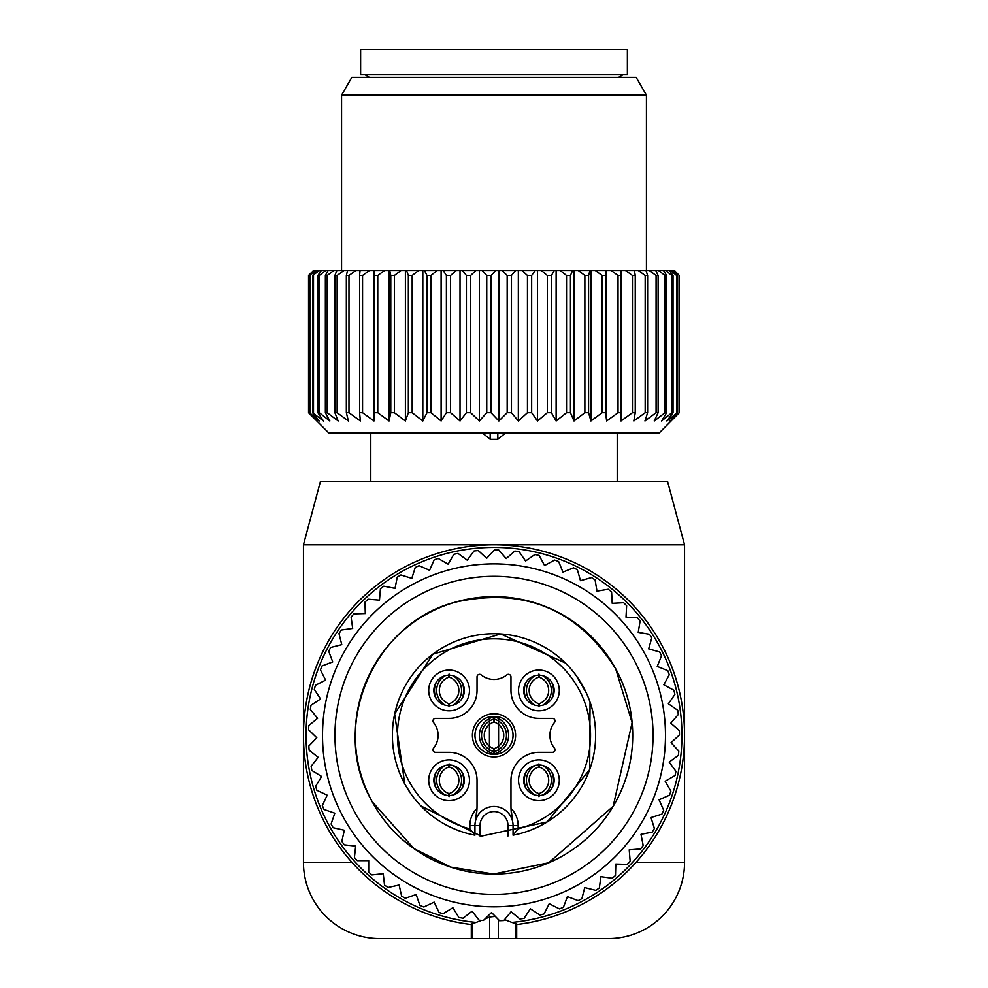 <?xml version="1.0" encoding="UTF-8"?>
<svg xmlns="http://www.w3.org/2000/svg" width="988" height="988" viewBox="0 0 988 988"><rect width="100%" height="100%" fill="white"/><g stroke="black" fill="none" stroke-linecap="round" stroke-linejoin="round"><path stroke-width="1.48" d="M481.477 920.396L476.13 922.446A187.942 187.942 0 0 1 329.066 645.25A187.942 187.942 0 0 1 584.106 570.422A187.942 187.942 0 0 1 511.87 922.446L516.008 923.57L516.008 938.6L516.687 938.6L471.313 938.6L471.992 938.6L471.992 923.57L471.325 923.879L471.992 924.249M516.008 923.57L516.675 923.879L516.008 924.249M511.87 922.446L504.584 919.606M495.321 916.407L489.603 917L489.603 938.6M484.935 918.988L489.603 917M476.13 922.446L471.992 923.57M326.781 644.003A190.548 190.548 0 0 1 585.353 568.137A190.548 190.548 0 0 1 516.687 924.546A190.548 190.548 0 0 0 661.219 826.709A190.548 190.548 0 0 1 516.687 924.546A190.548 190.548 0 0 0 585.353 568.137A190.548 190.548 0 0 0 326.781 644.003A190.548 190.548 0 0 0 471.313 924.546A190.548 190.548 0 0 1 326.781 644.003M514.723 729.28A21.6 21.6 0 0 1 500.076 756.079A21.6 21.6 0 0 1 473.277 741.432A21.6 21.6 0 0 1 487.924 714.633A21.6 21.6 0 0 1 514.723 729.28M534.619 765.638A15.24 15.24 0 0 1 553.539 775.975A15.24 15.24 0 0 1 543.202 794.895A15.24 15.24 0 0 1 524.282 784.558A15.24 15.24 0 0 1 534.619 765.638M463.718 775.975A15.24 15.24 0 0 1 453.381 794.895A15.24 15.24 0 0 1 434.461 784.558A15.24 15.24 0 0 1 444.798 765.638A15.24 15.24 0 0 1 463.718 775.975M453.381 705.074A15.24 15.24 0 0 1 434.461 694.737A15.24 15.24 0 0 1 444.798 675.817A15.24 15.24 0 0 1 463.718 686.154A15.24 15.24 0 0 1 453.381 705.074M553.539 686.154A15.24 15.24 0 0 1 543.202 705.074A15.24 15.24 0 0 1 524.282 694.737A15.24 15.24 0 0 1 534.619 675.817A15.24 15.24 0 0 1 553.539 686.154M476.451 815.088A76.212 76.212 0 0 0 477.031 805.702L477.031 780.261A27.948 27.948 0 0 0 449.083 752.325L435.523 752.325A2.544 2.544 0 0 1 433.547 748.175A20.328 20.328 0 0 0 433.547 722.537A2.544 2.544 0 0 1 435.523 718.387L449.083 718.387A27.948 27.948 0 0 0 477.031 690.439L477.031 676.879A2.544 2.544 0 0 1 481.181 674.903A20.328 20.328 0 0 0 506.819 674.903A2.544 2.544 0 0 1 510.969 676.879L510.969 690.439A27.948 27.948 0 0 0 538.917 718.387L552.477 718.387A2.544 2.544 0 0 1 554.453 722.537A20.328 20.328 0 0 0 554.453 748.175A2.544 2.544 0 0 1 552.477 752.325L538.917 752.325A27.948 27.948 0 0 0 510.969 780.261L510.969 805.702A76.212 76.212 0 0 0 511.549 815.088M477.031 816.866A19.056 19.056 0 0 0 475.364 821.571L476.982 808.431A24.132 24.132 0 0 0 469.868 825.548L469.868 828.833L474.944 835.169A101.628 101.628 0 0 1 465.385 637.84A101.628 101.628 0 0 1 591.516 706.741A101.628 101.628 0 0 1 513.056 835.169L513.056 825.548A19.056 19.056 0 0 0 477.031 816.866M533.174 760.711A20.378 20.378 0 0 1 558.467 774.53A20.378 20.378 0 0 1 544.647 799.823A20.378 20.378 0 0 1 519.355 786.003A20.378 20.378 0 0 1 533.174 760.711M468.645 774.53A20.378 20.378 0 0 1 454.826 799.823A20.378 20.378 0 0 1 429.533 786.003A20.378 20.378 0 0 1 443.353 760.711A20.378 20.378 0 0 1 468.645 774.53M454.826 710.002A20.378 20.378 0 0 1 429.533 696.182A20.378 20.378 0 0 1 443.353 670.889A20.378 20.378 0 0 1 468.645 684.709A20.378 20.378 0 0 1 454.826 710.002M558.467 684.709A20.378 20.378 0 0 1 544.647 710.002A20.378 20.378 0 0 1 519.355 696.182A20.378 20.378 0 0 1 533.174 670.889A20.378 20.378 0 0 1 558.467 684.709M518.132 825.548L513.056 825.548A19.056 19.056 0 0 0 512.636 821.571A19.056 19.056 0 0 1 513.056 825.548A19.056 19.056 0 0 0 512.636 821.571L511.018 808.431A24.132 24.132 0 0 1 518.132 825.548L518.132 828.833L513.056 835.169M469.868 825.548L474.944 825.548A19.056 19.056 0 0 1 475.364 821.571A19.056 19.056 0 0 0 474.944 825.548A19.056 19.056 0 0 1 512.636 821.571A19.056 19.056 0 0 0 474.944 825.548L474.944 835.169M551.39 789.017A19.056 19.031 -90 0 0 551.39 771.517M542.721 795.031A16.907 16.895 -90 0 0 542.721 765.502M539.053 763.983L539.275 767.059A13.968 13.956 -90 0 1 539.275 793.475L539.053 796.538M526.431 789.017A19.056 19.031 -90 0 1 526.431 771.517M535.101 795.031A16.907 16.895 -90 0 1 535.101 765.502M538.769 796.538L538.546 793.475A13.968 13.956 -90 0 1 538.546 767.059L538.769 763.983M551.39 699.195A19.056 19.031 -90 0 0 551.39 681.695M542.721 705.197A16.907 16.895 -90 0 0 542.721 675.681M539.053 674.162L539.275 677.237A13.968 13.956 -90 0 1 539.275 703.641L539.053 706.716M526.431 699.195A19.056 19.031 -90 0 1 526.431 681.695M535.101 705.197A16.907 16.895 -90 0 1 535.101 675.681M538.769 706.716L538.546 703.641A13.968 13.956 -90 0 1 538.546 677.237L538.769 674.162M461.569 699.195A19.056 19.031 -90 0 0 461.569 681.695M452.899 705.197A16.907 16.895 -90 0 0 452.899 675.681M449.231 674.162L449.454 677.237A13.968 13.956 -90 0 1 449.454 703.641L449.231 706.716M436.61 699.195A19.056 19.031 -90 0 1 436.61 681.695M445.279 705.197A16.907 16.895 -90 0 1 445.279 675.681M448.947 706.716L448.725 703.641A13.968 13.956 -90 0 1 448.725 677.237L448.947 674.162M461.569 789.017A19.056 19.031 -90 0 0 461.569 771.517M452.899 795.031A16.907 16.895 -90 0 0 452.899 765.502M449.231 763.983L449.454 767.059A13.968 13.956 -90 0 1 449.454 793.475L449.231 796.538M436.61 789.017A19.056 19.031 -90 0 1 436.61 771.517M445.279 795.031A16.907 16.895 -90 0 1 445.279 765.502M448.947 796.538L448.725 793.475A13.968 13.956 -90 0 1 448.725 767.059L448.947 763.983M493.691 721.388A13.968 13.968 0 0 1 494.309 721.388M494.309 749.324A13.968 13.968 0 0 1 493.691 749.324M476.117 741.939A19.056 19.056 0 0 0 503.139 752.078A19.056 19.056 0 0 0 510.722 726.217M498.557 753.856L494.136 753.856A19.056 19.031 -90 0 0 494.136 716.856L498.57 716.856L498.57 753.856A19.056 19.031 -90 0 0 498.557 716.856M494.136 753.856L494.136 751.633A16.907 16.895 -90 0 0 494.136 719.079L494.136 716.856M494.136 719.079L494.358 722.154A13.968 13.956 -90 0 1 494.358 748.558L494.136 751.633M489.443 753.856L493.864 753.856A19.056 19.031 -90 0 1 493.864 716.856L489.431 716.856L489.431 753.856A19.056 19.031 -90 0 1 489.443 716.856M493.864 753.856L493.864 751.633A16.907 16.895 -90 0 1 493.864 719.079L493.864 716.856M493.864 751.633L493.642 748.558A13.968 13.956 -90 0 1 493.642 722.154L493.864 719.079M368.697 860.659L368.697 872.083A185.46 185.46 0 0 0 371.883 874.936L383.245 873.676L384.505 885.038A185.46 185.46 0 0 0 387.975 887.52L399.127 885.026L401.634 896.178A185.46 185.46 0 0 0 405.364 898.265L416.17 894.548L419.888 905.366A185.46 185.46 0 0 0 423.827 907.021L434.152 902.155L439.03 912.48A185.46 185.46 0 0 0 441.784 913.32A185.46 185.46 0 0 0 443.13 913.702L452.875 907.725L458.852 917.457A185.46 185.46 0 0 0 463.063 918.223L472.079 911.195L479.106 920.211A185.46 185.46 0 0 0 483.367 920.507L491.555 912.542L499.533 920.73A185.46 185.46 0 0 0 503.806 920.557L511.068 911.739L519.886 919.001A185.46 185.46 0 0 0 524.109 918.358L530.371 908.787L539.93 915.036A185.46 185.46 0 0 0 544.067 913.937L549.229 903.736L559.418 908.898A185.46 185.46 0 0 0 563.407 907.342L567.408 896.635L578.116 900.648A185.46 185.46 0 0 0 581.907 898.66L584.711 887.582L595.789 890.386A185.46 185.46 0 0 0 599.333 888.002L600.902 876.677L612.227 878.246A185.46 185.46 0 0 0 615.487 875.492L615.808 864.068L627.232 864.377A185.46 185.46 0 0 0 630.171 861.277L629.22 849.878L640.607 848.939A185.46 185.46 0 0 0 643.188 845.53L641.002 834.317L652.216 832.118A185.46 185.46 0 0 0 654.402 828.45L650.993 817.545L661.898 814.124A185.46 185.46 0 0 0 663.677 810.234L659.082 799.774L669.543 795.179A185.46 185.46 0 0 0 670.877 791.116L665.171 781.224L675.063 775.506A185.46 185.46 0 0 0 675.94 771.319L669.172 762.106L678.385 755.338A185.46 185.46 0 0 0 678.793 751.09L671.05 742.68L679.46 734.936A185.46 185.46 0 0 0 679.398 730.663L670.79 723.154L678.287 714.534A185.46 185.46 0 0 0 677.756 710.298L668.37 703.777L674.878 694.391A185.46 185.46 0 0 0 673.89 690.229L663.837 684.795L669.271 674.742A185.46 185.46 0 0 0 667.839 670.716L657.242 666.418L661.54 655.822A185.46 185.46 0 0 0 659.663 651.981L648.671 648.869L651.784 637.878A185.46 185.46 0 0 0 649.486 634.271L638.223 632.382L640.101 621.119A185.46 185.46 0 0 0 637.421 617.772L626.009 617.142L626.639 605.73A185.46 185.46 0 0 0 623.626 602.705L612.214 603.335L611.584 591.923A185.46 185.46 0 0 0 608.238 589.256L596.974 591.133L595.085 579.87A185.46 185.46 0 0 0 591.479 577.572L580.475 580.685L577.375 569.693A185.46 185.46 0 0 0 573.522 567.804L562.938 572.114L558.64 561.517A185.46 185.46 0 0 0 554.614 560.072L544.561 565.519L539.127 555.466A185.46 185.46 0 0 0 534.965 554.478L525.567 560.986L519.058 551.588A185.46 185.46 0 0 0 514.822 551.069L506.202 558.566L498.693 549.958A185.46 185.46 0 0 0 494.42 549.896L486.676 558.306L478.266 550.563A185.46 185.46 0 0 0 474.018 550.971L467.25 560.184L458.037 553.416A185.46 185.46 0 0 0 453.85 554.293L448.132 564.185L438.24 558.479A185.46 185.46 0 0 0 434.177 559.801L429.582 570.274L419.122 565.679A185.46 185.46 0 0 0 415.232 567.458L411.811 578.363L400.906 574.954A185.46 185.46 0 0 0 397.238 577.14L395.039 588.354L383.826 586.168A185.46 185.46 0 0 0 380.417 588.749L379.478 600.136L368.079 599.185A185.46 185.46 0 0 0 364.98 602.124L365.288 613.548L353.865 613.869A185.46 185.46 0 0 0 351.111 617.13L352.679 628.454L341.354 630.023A185.46 185.46 0 0 0 338.97 633.567L341.774 644.645L330.696 647.449A185.46 185.46 0 0 0 328.708 651.24L332.721 661.948L322.014 665.949A185.46 185.46 0 0 0 320.458 669.938L325.62 680.127L315.419 685.289A185.46 185.46 0 0 0 314.32 689.426L320.569 698.985L310.998 705.234A185.46 185.46 0 0 0 310.356 709.47L317.617 718.288L308.799 725.55A185.46 185.46 0 0 0 308.627 729.823L316.815 737.801L308.849 745.989A185.46 185.46 0 0 0 309.133 750.25L318.161 757.277L311.134 766.293A185.46 185.46 0 0 0 311.899 770.504L321.631 776.482L315.654 786.226A185.46 185.46 0 0 0 316.876 790.314L327.201 795.192L322.323 805.529A185.46 185.46 0 0 0 323.99 809.468L334.796 813.186L331.091 823.992A185.46 185.46 0 0 0 333.178 827.722L344.33 830.229L341.836 841.368A185.46 185.46 0 0 0 344.318 844.851L355.668 846.111L354.42 857.473A185.46 185.46 0 0 0 357.273 860.659L368.697 860.659M445.724 899.907A171.492 171.492 0 0 1 329.449 687.068A171.492 171.492 0 0 1 542.276 570.805A171.492 171.492 0 0 1 658.551 783.632A171.492 171.492 0 0 1 445.724 899.907M449.219 582.747A159.043 159.043 0 0 0 341.391 780.125A159.043 159.043 0 0 0 538.781 887.965A159.043 159.043 0 0 0 646.609 690.575A159.043 159.043 0 0 0 449.219 582.747M454.949 602.248A138.715 138.715 0 0 0 360.892 774.407A138.715 138.715 0 0 0 533.051 868.464A138.715 138.715 0 0 0 627.108 696.305A138.715 138.715 0 0 0 454.949 602.248M608.324 938.6L516.687 938.6L608.324 938.6A76.212 76.212 0 0 0 684.548 862.388L636.025 862.388M471.313 938.6L379.676 938.6L471.313 938.6L471.313 923.879M684.548 862.388L684.548 544.808L667.53 481.292L320.47 481.292L303.452 544.808L303.452 862.388A76.212 76.212 0 0 0 379.676 938.6M684.548 544.808L303.452 544.808M611.053 74.804L360.62 74.804L360.62 49.4L627.38 49.4L627.38 74.804L611.053 74.804M674.347 270.428L679.287 275.516L674.347 270.428M670.309 420.802L677.274 412.7L666.912 420.962L673.038 412.7L671.865 412.7L661.602 420.962L666.628 412.7L665.01 412.7L654.254 420.962L658.119 412.7L656.081 412.7L644.966 420.962L647.622 412.7L645.176 412.7L633.839 420.962L635.247 412.7L632.444 412.7L621.02 420.962L621.18 412.7L618.031 412.7L606.657 420.962L605.558 412.7L602.112 412.7L590.923 420.962L588.576 412.7L584.871 412.7L574.016 420.962L570.447 412.7L566.532 412.7L556.133 420.962L551.403 412.7L547.315 412.7L537.497 420.962L531.655 412.7L527.456 412.7L518.342 420.962L511.451 412.7L507.177 412.7L498.878 420.962L491.024 412.7L486.751 412.7L479.365 420.962L470.646 412.7L466.41 412.7L460.025 420.962L450.553 412.7L446.403 412.7L441.105 420.962L430.978 412.7L426.977 412.7L422.815 420.962L412.169 412.7L408.353 412.7L405.401 420.962L394.36 412.7L390.779 412.7L389.05 420.962L377.762 412.7L374.452 412.7L373.983 420.962L362.559 412.7L359.583 412.7L360.373 420.962L348.974 412.7L346.343 412.7L348.381 420.962L337.13 412.7L334.895 412.7L338.155 420.962L327.201 412.7L325.373 412.7L329.819 420.962L319.297 412.7L317.901 412.7L323.484 420.962L312.566 412.7L319.21 420.962L309.442 412.7L317.062 420.962L308.552 412.7L328.868 433.028L659.132 433.028L679.287 412.7L679.287 275.516M670.123 420.962L679.287 412.7M313.616 270.428L308.54 275.516L308.54 412.7L308.54 275.516L313.616 270.428M373.983 420.962L373.983 270.428L313.752 270.428M373.983 270.428L384.653 270.428L377.762 275.516L377.762 412.7M389.05 420.962L389.05 270.428L384.653 270.428M389.05 270.428L401.091 270.428L394.36 275.516L394.36 412.7M405.401 420.962L405.401 270.428L401.091 270.428M405.401 270.428L418.665 270.428L412.169 275.516L412.169 412.7M422.815 420.962L422.815 270.428L418.665 270.428M422.815 270.428L437.153 270.428L430.978 275.516L430.978 412.7M441.105 420.962L441.105 270.428L437.153 270.428M441.105 270.428L456.333 270.428L450.553 275.516L450.553 412.7M460.025 420.962L460.025 270.428L456.333 270.428M460.025 270.428L475.969 270.428L470.646 275.516L470.646 412.7M479.365 420.962L479.365 270.428L475.969 270.428M479.365 270.428L495.828 270.428L491.024 275.516L491.024 412.7M498.878 420.962L498.878 270.428L495.828 270.428M498.878 270.428L515.65 270.428L511.451 275.516L511.451 412.7M518.342 420.962L518.342 270.428L515.65 270.428M518.342 270.428L535.224 270.428L531.655 275.516L531.655 412.7M537.497 420.962L537.497 270.428L535.224 270.428M537.497 270.428L554.293 270.428L551.403 275.516L551.403 412.7M556.133 420.962L556.133 270.428L554.293 270.428M556.133 270.428L572.632 270.428L570.447 275.516L570.447 412.7M574.016 420.962L574.016 270.428L572.632 270.428M574.016 270.428L590.009 270.428L588.576 275.516L588.576 412.7M590.923 420.962L590.923 270.428L590.009 270.428M590.923 270.428L606.224 270.428L605.558 275.516L605.558 412.7M606.657 420.962L606.224 270.428M606.657 270.428L673.606 270.428M679.052 412.7L679.052 275.516M676.57 412.7L676.57 275.516L677.274 275.516L677.274 412.7M670.679 270.428L676.57 275.516M669.296 270.428L673.038 275.516L673.038 412.7M671.865 412.7L671.865 275.516L673.038 275.516M665.603 270.428L671.865 275.516M663.553 270.428L666.628 275.516L666.628 412.7M665.01 412.7L665.01 275.516L666.628 275.516M658.453 270.428L665.01 275.516M655.76 270.428L658.119 275.516L658.119 412.7M656.081 412.7L656.081 275.516L658.119 275.516M649.289 270.428L656.081 275.516M646.004 270.428L647.622 275.516L647.622 412.7M645.176 412.7L645.176 275.516L647.622 275.516M638.26 270.428L645.176 275.516M634.395 270.428L635.247 275.516L635.247 412.7M632.444 412.7L632.444 275.516L635.247 275.516M625.466 270.428L632.444 275.516M621.082 270.428L621.18 412.7M618.031 412.7L618.031 275.516L621.18 275.516M611.09 270.428L618.031 275.516M602.112 412.7L602.112 275.516L605.558 275.516M595.282 270.428L602.112 275.516M584.871 412.7L584.871 275.516L588.576 275.516M578.239 270.428L584.871 275.516M566.532 412.7L566.532 275.516L570.447 275.516M560.184 270.428L566.532 275.516M547.315 412.7L547.315 275.516L551.403 275.516M541.325 270.428L547.315 275.516M527.456 412.7L527.456 275.516L531.655 275.516M521.886 270.428L527.456 275.516M507.177 412.7L507.177 275.516L511.451 275.516M502.114 270.428L507.177 275.516M486.751 412.7L486.751 275.516L491.024 275.516M482.243 270.428L486.751 275.516M466.41 412.7L466.41 275.516L470.646 275.516M462.52 270.428L466.41 275.516M446.403 412.7L446.403 275.516L450.553 275.516M443.167 270.428L446.403 275.516M426.977 412.7L426.977 275.516L430.978 275.516M424.432 270.428L426.977 275.516M408.353 412.7L408.353 275.516L412.169 275.516M406.55 270.428L408.353 275.516M390.779 412.7L390.779 275.516L394.36 275.516M389.729 270.428L390.779 275.516M374.452 412.7L374.452 275.516L377.762 275.516M374.168 270.428L374.452 275.516M369.537 270.428L362.559 275.516L362.559 412.7M359.583 412.7L359.583 275.516L362.559 275.516M360.064 270.428L359.583 275.516M355.927 270.428L348.974 275.516L348.974 412.7M346.343 412.7L346.343 275.516L348.974 275.516M347.578 270.428L346.343 275.516M343.997 270.428L337.13 275.516L337.13 412.7M334.895 412.7L334.895 275.516L337.13 275.516M336.883 270.428L334.895 275.516M672.914 270.428L677.274 275.516M309.442 412.7L309.442 275.516L314.098 270.428M315.592 270.428L309.442 275.516M309.911 412.7L309.911 275.516M312.566 412.7L312.566 275.516L316.629 270.428M319.593 270.428L312.566 275.516M313.505 412.7L313.505 275.516M317.901 412.7L317.901 275.516L321.31 270.428M325.719 270.428L319.297 275.516L317.901 275.516M319.297 412.7L319.297 275.516M325.373 412.7L325.373 275.516L328.09 270.428M333.882 270.428L327.201 275.516L325.373 275.516M327.201 412.7L327.201 275.516M341.564 270.428L341.564 95.132L646.436 95.132L646.436 270.428M646.436 95.132L636.161 77.348L351.839 77.348L341.564 95.132M482.527 433.028L490.184 439.29L497.816 439.29L505.473 433.028M498.397 919.581L498.397 938.6M469.868 828.833A96.54 96.54 0 0 1 466.818 642.719A96.54 96.54 0 0 1 586.637 708.174A96.54 96.54 0 0 1 518.132 828.833M474.944 825.548L480.032 825.548A13.968 13.968 0 0 1 494 811.568A13.968 13.968 0 0 1 507.968 825.548L507.968 836.009M513.056 825.548L507.968 825.548M480.032 825.548L480.032 836.009M351.975 862.388L303.452 862.388M497.816 439.29L497.816 433.028M490.184 439.29L490.184 433.028M516.687 923.879L516.687 938.6M372.303 801.836C328.695 728.168 372.637 622.897 455.666 602.087C524.554 587.082 577.906 609.349 615.697 668.864L632.098 722.673L613.178 806.27L548.735 862.771L493.63 874.034L450.8 867.131L413.96 848.606L372.303 801.836M411.033 794.043L404.821 784.077L394.657 713.954L432.793 654.229L500.681 633.95L565.334 662.973M576.35 675.817L586.464 693.193M590.046 702.147L589.675 769.615L547.13 821.979L481.168 836.169L420.863 805.912M618.537 77.348L622.934 74.804M369.463 77.348L365.066 74.804M370.784 433.028L370.784 481.292M617.216 433.028L617.216 481.292"/></g></svg>
